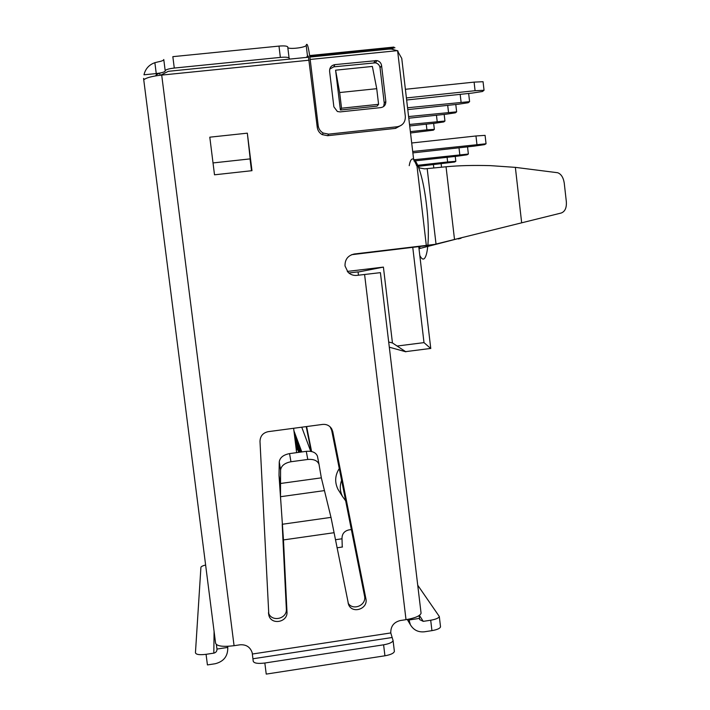 <?xml version="1.0" encoding="UTF-8"?>
<svg xmlns="http://www.w3.org/2000/svg" width="710" height="710" viewBox="0 0 710 710"><rect width="100%" height="100%" fill="white"/><g stroke="black" fill="none" stroke-linecap="round" stroke-linejoin="round"><path stroke-width="1.06" d="M347.305 271.424L383.409 267.102L358.071 272.063M348.832 272.986L358.053 271.877L358.452 275.196M463.293 237.264L419.006 248.704M460.488 237.957L419.006 248.695M351.37 529.562L348.85 529.917C344.19 531.062 341.918 534.018 342.016 538.784L342.247 547.046M306.613 426.55L311.601 451.542M311.158 451.445L306.205 426.603M227.626 646.331L227.768 647.422C227.99 656.12 223.792 661.551 215.174 663.743L207.426 664.924L206.069 654.318L213.825 653.138C215.982 652.596 217.029 651.23 216.976 649.055L216.355 644.547M289.795 59.081L289.085 58.078C288.242 57.199 285.331 56.977 280.361 57.395L174.278 68.053C168.545 68.746 165.519 69.669 165.208 70.831C165.173 71.648 163.309 72.402 159.599 73.103L156.404 74.763L155.525 75.917M234.069 645.701L161.702 75.091L160.132 75.26C151.976 76.298 146.713 77.674 144.352 79.387L143.571 78.437L143.784 80.132L215.583 643.136C216.665 646.198 222.825 647.05 234.069 645.701L239.98 644.804C246.166 644.369 250.239 647.023 252.192 652.756L253.239 661.303C254.118 663.282 257.987 663.85 264.839 663.016L383.604 644.813C389.293 643.801 392.452 642.381 393.074 640.535L390.784 632.938C390.651 626.318 393.81 622.182 400.271 620.54L406.014 619.67C415.093 618.091 420.107 615.943 421.074 613.209L420.986 612.49M521.664 222.771L515.362 167.365L557.696 172.734C561.175 174.056 563.358 177.5 564.246 183.065L566.332 201.631C566.74 207.817 565.018 211.615 561.148 213.035L432.168 245.012L351.601 254.704M348.06 603.047C352.861 611.248 366.848 605.222 364.532 595.974L331.712 430.446L330.132 426.852M268.469 612.686C271.211 622.484 287.328 619.102 286.343 608.958L282.855 537.701L283.467 539.928L286.982 611.842C287.985 622.262 271.327 625.466 268.85 615.313L259.993 441.416C260.206 436.091 262.922 432.843 268.158 431.671L322.615 424.42C326.573 424.083 329.609 425.574 331.739 428.893L332.777 431.671L365.89 598.716C368.401 608.887 352.275 614.327 348.557 604.547L330.993 517.377L321.337 477.848L319.003 464.296C317.468 460.586 313.731 458.979 307.785 459.459L290.949 461.748C284.674 462.991 281.213 465.769 280.574 470.082L280.503 496.716L283.467 539.928L334.046 532.704M213.018 162.936L250.044 158.898L251.517 170.737L247.328 133.169L251.979 170.684L214.509 174.811L209.796 137.181L247.328 133.169M432.168 245.012L561.148 213.035M515.362 167.365L490.521 165.643C473.508 165.173 458.687 165.554 446.049 166.77L424.704 168.865L419.965 168.03L416.992 166.042L413.611 159.209L401.753 58.389L397.662 51.262M421.074 613.209L380.409 272.649L356.917 275.382C353.482 275.711 350.527 274.672 348.042 272.258L345.016 265.966C344.874 259.39 347.989 255.405 354.343 253.994L434.476 244.426M394.325 650.919L394.387 651.416C393.775 653.315 390.615 654.771 384.927 655.791L266.232 674.101L264.839 663.016M161.702 75.091L309.098 60.208M335.59 70.192L372.368 66.438L376.735 88.688L378.581 104.308L377.081 106.136L340.383 110.014L335.59 70.192L339.655 92.548L376.735 88.688M309.871 57.066L388.956 49.096L391.414 49.061L397.139 50.685M397.627 50.942L398.097 51.218M160.682 75.171L168.305 71.319L308.566 57.19M205.625 565C202.714 565.764 201.143 566.527 200.921 567.29L195.445 652.738C195.969 654.584 199.51 655.108 206.069 654.318M154.869 62.684L156.253 73.565L143.979 74.807C145.408 68.79 149.047 64.752 154.869 62.684L158.17 61.868C161.88 61.158 163.744 60.368 163.77 59.516L165.208 70.831M308.495 56.596L307.82 55.744L306.321 57.421M309.658 55.557L393.926 47.082L393.331 47.925M393.233 48.067L392.461 49.185M287.798 47.49C288.633 49.629 305.841 47.597 306.188 45.325L306.463 44.526C307.448 43.203 308.681 48.182 310.172 59.454L318.195 125.705C318.683 128.971 320.352 131.421 323.21 133.063L328.668 134.137L397.227 126.753C402.748 125.59 405.445 122.138 405.33 116.396L397.591 50.632L310.172 59.454M174.278 68.053L172.841 56.658L278.986 46.097C283.956 45.688 286.867 45.937 287.719 46.86L287.754 47.135M309.782 56.472L394.964 47.765L309.764 56.338M308.424 56.605L317.255 127.347C317.734 130.578 319.393 133.001 322.216 134.625L323.21 133.063M333.869 106.837L329.6 71.355C329.52 67.61 331.286 65.364 334.889 64.628L376.921 60.581C379.548 61.229 381.11 62.906 381.589 65.604L385.823 101.361C385.894 104.814 384.27 106.89 380.95 107.592L340.143 111.905L337.374 111.497L333.869 106.837M401.585 125.075L395.55 128.377L327.621 135.699L322.216 134.625M383.631 106.535L384.252 103.225L380.054 67.805C379.575 65.134 378.039 63.474 375.43 62.826L333.789 66.838L329.742 69.092M419.069 615.588L419.734 619.635L423.24 621.356L430.704 620.229C435.896 619.324 438.762 618.082 439.304 616.484L417.728 585.209M407.265 619.466L410.362 624.702L408.818 619.182M410.362 624.702C413.522 630.054 418.226 632.415 424.482 631.785L431.937 630.64C437.138 629.734 439.996 628.457 440.528 626.823L439.304 616.484M338.812 96.95L340.383 110.014L341.537 108.222L339.655 92.548M378.581 104.308L341.537 108.222M377.081 106.136L340.383 110.014M330.993 517.377L282.216 524.273L282.855 537.701M280.778 501.118L279.012 475.336L279.261 461.908C279.9 457.604 283.334 454.826 289.565 453.601L306.285 451.338C312.196 450.859 315.914 452.474 317.441 456.184L319.127 464.819M321.337 477.848L280.299 483.51L279.012 475.336M383.409 267.102L392.452 342.957L405.845 351.796L389.311 347.19M430.659 348.441L424.003 342.619L397.307 346.01M161.951 74.807L163.779 73.716M392.452 342.957L388.698 342.016M410.531 132.983L433.313 130.187L434.351 129.371L426.923 129.841L426.257 124.179M426.923 129.841L410.371 131.634M433.65 123.38L434.351 129.371M409.705 125.963L435.052 123.229L443.803 121.934L444.948 121.028L409.528 124.472M437.183 121.499L436.455 115.251M444.176 114.425L444.948 121.028M408.791 118.215L446.155 114.212L455.367 112.828L456.636 111.834L408.596 116.564M448.507 112.295L447.708 105.364M455.784 104.503L456.636 111.834M407.78 109.606L458.456 104.219L468.192 102.746L469.594 101.636L407.567 107.769M461.074 102.089L460.178 94.35M467.047 93.631L468.662 93.551L469.594 101.636M406.652 99.995L472.15 93.09L482.472 91.51L484.042 90.276L475.079 90.711L474.094 82.12L405.392 89.291M475.079 90.711L406.404 97.936M474.094 82.12L483.057 81.712L484.042 90.276M433.419 164.658L433.81 168.013M441.132 163.806L441.531 167.232M447.096 157.318L447.637 161.96L416.406 165.439M417.427 166.442L454.631 162.022L455.82 161.33L447.637 161.96M455.243 156.422L455.82 161.33M413.974 160.993L457.267 156.191L467.056 154.807L468.369 154.043L413.699 159.785M458.997 147.804L459.796 154.673M467.535 146.863L468.369 154.043M412.874 152.881L474.031 146.145L484.54 144.636L486.048 143.766L412.705 151.47M476.934 144.405L475.966 135.974L411.702 142.994M475.966 135.974L485.081 135.362L486.048 143.766M296.629 452.643L293.62 428.281M299.46 452.261L295.156 440.715M294.836 438.088L300.09 452.172M301.093 452.039L294.313 433.872M293.94 430.855L301.803 451.942M310.749 451.374L301.75 427.198M296.381 450.601L296.753 448.525L295.759 445.569M295.466 443.209L298.768 452.35M345.672 500.843L342.504 496.476C339.895 491.284 339.593 485.897 341.599 480.315M339.273 468.573C334.987 475.247 334.543 482.143 337.951 489.261L339.531 491.764M409.226 165.678C412.324 147.254 422.432 168.705 426.524 205.226C430.979 241.56 426.674 269.232 419.796 255.467M461.047 238.258L458.269 238.942M419.974 248.456L419.752 246.521M342.016 538.784L335.448 539.724M227.741 646.331L227.768 647.422L216.976 649.055M160.149 75.26L159.599 73.103L156.253 73.565L156.404 74.763M353.083 254.42L354.343 253.994M253 658.765L391.751 637.562M390.784 632.938L252.432 654.016M383.604 644.813L384.927 655.791M416.992 166.042L426.32 245.465M364.585 274.459L406.014 619.67M436.02 244.036L427.189 168.678M446.049 166.77L454.506 239.43M214.083 631.367L213.825 653.138M307.545 56.507L306.188 45.325M318.195 125.705L317.255 127.347M278.986 46.097L280.361 57.395M397.227 126.753L395.55 128.377M327.621 135.699L328.668 134.137M385.823 101.361L384.252 103.225M380.054 67.805L381.589 65.604M375.368 60.519L373.886 62.764M333.789 66.838L334.889 64.628M419.353 618.41L408.916 619.99L408.472 619.244M430.704 620.229L431.937 630.64M423.24 621.356L419.415 615.357M286.982 611.842L286.343 608.958M365.89 598.716L364.532 595.974M331.712 430.446L332.777 431.671M280.503 496.716L324.275 490.628M279.261 461.908L280.574 470.082M290.949 461.748L289.565 453.601M306.285 451.338L307.785 459.459M412.758 247.346L424.003 342.619M298.564 451.507L296.558 447.726M296.54 451.924L296.895 452.607M394.387 651.416L393.074 640.535M337.046 547.792L342.495 547.002M289.085 58.078L287.719 46.86M375.43 62.826L376.921 60.581M268.495 613.076L268.85 615.313M330.683 427.704L331.739 428.893M319.003 464.296L317.441 456.184M430.766 348.512L418.758 246.636M405.792 351.619L430.713 348.433M337.951 489.261L342.504 496.476"/></g></svg>
